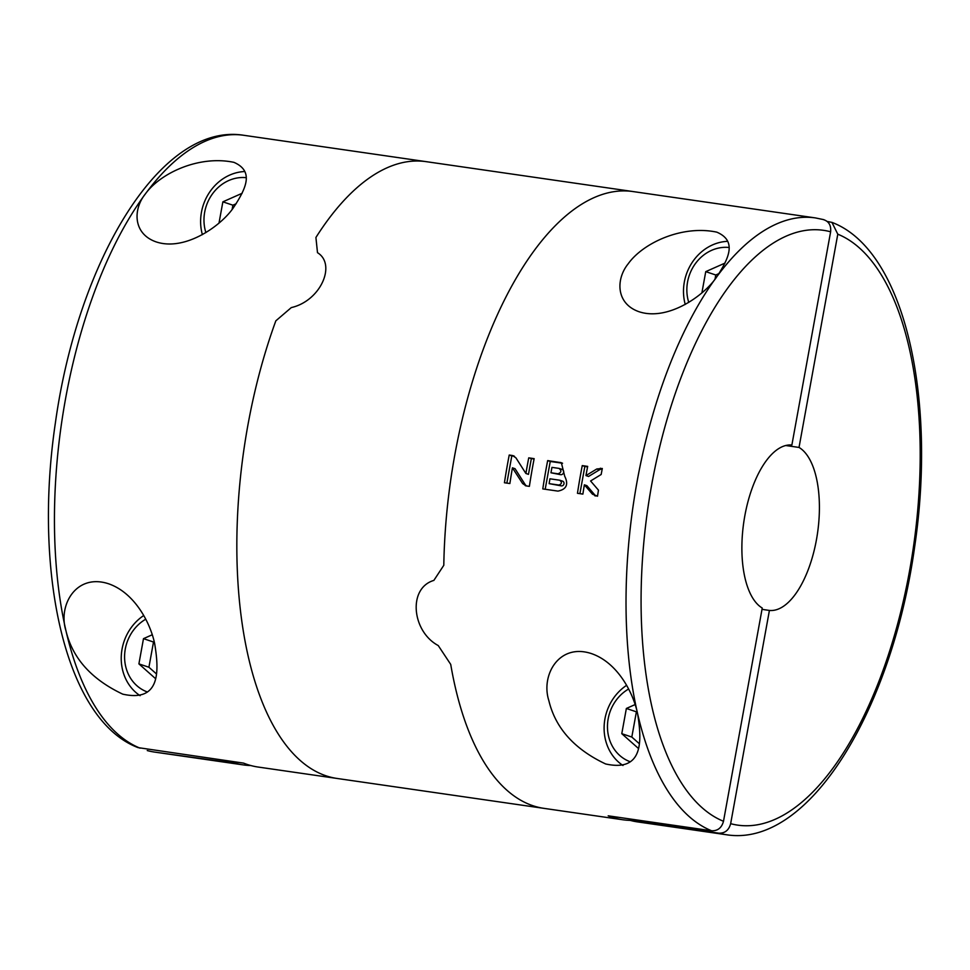 <?xml version="1.0" encoding="UTF-8"?>
<svg xmlns="http://www.w3.org/2000/svg" width="970" height="970" viewBox="0 0 970 970"><rect width="100%" height="100%" fill="white"/><g stroke="black" fill="none" stroke-linecap="round" stroke-linejoin="round"><path stroke-width="1.45" d="M147.246 750.562A311.6 139.171 98.2 0 0 154.63 752.089L235.94 763.378A311.6 139.171 98.2 0 0 243.325 764.906A311.6 139.171 98.2 0 0 250.781 765.536M235.94 763.378L236.183 762.044M140.08 748.161A311.6 139.171 98.2 0 1 65.96 630.767C57.824 605.51 76.036 573.003 108.628 583.794C134.539 592.731 150.35 622.728 154.654 643.583C159.177 670.791 160.705 702.62 122.753 694.156C91.471 679.364 72.544 658.242 65.96 630.767A311.6 139.171 98.2 0 1 145.354 193.939C160.268 173.181 199.02 154.97 233.952 162.354C253.994 171.096 246.38 187.901 234.049 206.755C222.13 225.246 185.379 251.63 156.219 241.918C132.878 233.879 132.902 209.29 145.354 193.939A311.6 139.171 98.2 0 1 243.797 135.291C160.947 121.82 78.073 260.36 55.423 422.629C32.98 573.246 65.548 720.152 138.055 747.615L243.555 763.111A311.6 139.171 98.2 0 0 258.105 767.04L543.891 808.349A311.6 139.171 -81.8 0 1 450.723 664.401A311.6 139.171 98.2 0 0 543.891 808.349L622.728 819.747A311.6 139.171 98.2 0 0 630.185 820.377M275.832 320.84A311.6 139.171 98.2 0 0 336.942 778.437A311.6 139.171 98.2 0 1 275.832 320.84L291.303 307.587L275.832 320.84M315.917 237.48L317.493 252.673L315.917 237.48A311.6 139.171 98.2 0 1 426.109 161.65A311.6 139.171 98.2 0 0 315.917 237.48M242.112 193.297L222.87 201.833L219.026 222.942M246.028 177.668A40.206 35.854 -71.5 0 0 205.882 232.606M244.84 171.532A47.3 42.183 -71.5 0 0 202.366 234.655M143.73 615.526A47.3 42.183 -71.5 0 0 140.092 695.684M145.743 619.199A40.206 35.854 -71.5 0 0 124.596 657.89A40.206 35.854 -71.5 0 0 147.464 692.01M152.217 634.78L143.487 638.66L138.904 663.88L155.345 678.479M236.183 203.736L232.897 205.191L232.157 209.229M232.897 205.191L222.87 201.833M154.206 641.703L153.502 642.019L148.919 667.239L138.904 663.88M153.502 642.019L143.487 638.66M148.919 667.239L156.328 673.81M317.493 252.673C336.566 264.337 320.767 300.894 291.303 307.587M438.246 645.559L450.723 664.401L438.246 645.559C411.874 631.458 407.606 588.172 433.869 580.399L443.799 565.292L433.869 580.399C407.606 588.172 411.874 631.458 438.246 645.559M822.754 219.438C828.622 220.966 831.241 225.088 830.623 231.794L791.872 445.048A83.468 37.272 -81.8 0 0 744.839 515.737A83.468 37.272 -81.8 0 0 762.25 608.032L723.499 821.275C721.704 827.81 717.764 830.987 711.653 830.781A311.6 139.171 -81.8 0 1 637.532 713.386C642.019 740.644 643.656 772.375 605.632 763.96C574.337 749.167 555.41 728.046 548.838 700.57C540.678 675.35 558.938 642.77 591.506 653.622C617.429 662.534 633.143 692.398 637.532 713.386A311.6 139.171 -81.8 0 1 626.111 591.651A311.6 139.171 -81.8 0 1 716.927 276.559C704.972 295.086 668.281 321.397 639.085 311.746C615.744 303.671 615.792 278.984 628.233 263.743C643.025 243.009 682.043 224.749 716.83 232.157C736.885 240.839 729.246 257.753 716.927 276.559A311.6 139.171 -81.8 0 1 815.37 217.91L633.058 191.563A311.6 139.171 98.2 0 0 443.799 565.292A311.6 139.171 -81.8 0 1 633.058 191.563L243.797 135.291M711.653 830.781L608.178 815.818A311.6 139.171 98.2 0 0 622.728 819.747M582.885 494.094L577.465 493.306A311.6 139.171 -81.8 0 1 582.255 465.6L587.674 466.388A311.6 139.171 98.2 0 0 585.953 475.579L596.817 468.971L602.309 468.498A311.6 139.171 98.2 0 0 601.17 474.488L590.584 480.974L598.466 490.153A311.6 139.171 98.2 0 0 597.52 496.203L592.464 494.191L584.364 484.818A311.6 139.171 98.2 0 0 582.885 494.094M594.719 495.718L595.568 495.925M564.698 476.221L561.363 462.702L547.662 460.604A311.6 139.171 -81.8 0 0 542.788 488.916L557.956 491.111C566.492 489.377 568.735 484.406 564.698 476.221M515.894 457.804L525.898 473.481A311.6 139.171 -81.8 0 1 528.735 457.864L534.155 458.652A311.6 139.171 98.2 0 0 529.377 486.358L526.201 485.897L522.636 483.569L512.427 467.831A311.6 139.171 98.2 0 0 509.868 483.533L504.436 482.757A311.6 139.171 -81.8 0 1 509.226 455.039L512.403 455.5L515.894 457.804M525.34 485.691L526.201 485.897M513.251 455.706L514.039 456.058M630.124 820.353A311.6 139.171 98.2 0 0 637.508 821.893L726.203 834.709A311.6 139.171 -81.8 0 1 718.818 833.181L630.124 820.353L630.367 819.032M785.736 445.521L799.025 447.437L837.789 234.194L831.945 222.397L827.204 221.451M799.025 447.437A83.468 37.272 -81.8 0 1 816.449 539.732A83.468 37.272 -81.8 0 1 769.416 610.433L762.008 609.354M718.818 833.181C724.917 833.375 728.87 830.211 730.652 823.676L769.416 610.433M626.62 685.317A47.3 42.183 -71.5 0 0 622.982 765.488M628.621 689.003A40.206 35.854 -71.5 0 0 607.475 727.682A40.206 35.854 -71.5 0 0 630.342 761.802M635.095 704.584L626.365 708.464L621.782 733.684L638.224 748.27M727.73 241.336A47.3 42.183 -71.5 0 0 685.244 304.459M728.906 247.471A40.206 35.854 -71.5 0 0 688.761 302.41M725.002 263.1L705.748 271.636L701.916 292.734M637.084 711.507L636.393 711.822L631.809 737.042L621.782 733.684M636.393 711.822L626.365 708.464M631.809 737.042L639.194 743.602M719.061 273.54L715.775 274.995L715.035 279.02M715.775 274.995L705.748 271.636M514.427 456.288L511.808 455.912L506.861 483.096M511.808 455.912L509.226 455.039M526.601 485.958A6.123 5.456 -71.5 0 1 525.037 484.369L515.046 468.704L512.427 467.831M534.07 459.125L528.735 457.864M531.317 458.725L528.48 474.342L525.898 473.481M562.551 463.248L550.245 461.465L545.188 489.256M550.245 461.465L547.662 460.604M550.972 472.778A311.6 139.171 -81.8 0 1 551.942 467.37L558.987 468.389C561.788 470.644 561.46 472.451 558.017 473.796L550.972 472.778L560.636 474.682A2.752 2.461 -71.5 0 0 561.994 469.359L558.987 468.389M560.042 480.295L562.588 481.156A2.449 2.183 -71.5 0 1 561.375 485.885L549.141 483.642A311.6 139.171 -81.8 0 1 549.942 478.804L559.69 480.223C562.2 482.236 561.933 483.848 558.902 485.048L549.141 483.642M587.577 466.861L584.837 466.461L579.89 493.657M584.837 466.461L582.255 465.6M595.968 495.985A6.123 5.456 -71.5 0 1 594.84 494.991L586.899 485.667L584.364 484.818M602.2 469.031A6.123 5.456 -71.5 0 0 599.411 469.844L588.572 476.452L585.953 475.579M723.499 821.275A300.47 134.2 -81.8 0 1 651.731 484.551A300.47 134.2 -81.8 0 1 830.623 231.794M837.789 234.194A300.47 134.2 -81.8 0 1 909.545 570.918A300.47 134.2 -81.8 0 1 730.652 823.676M525.037 484.369L522.636 483.569M562.418 463.175L560.126 462.399M560.636 474.682L558.017 473.796M561.375 485.885L558.902 485.048M594.84 494.991L592.464 494.191M602.237 468.849L600.345 468.219M599.411 469.844L596.817 468.971M154.63 752.089L243.325 764.906M823.809 219.656L815.37 217.91M726.203 834.709C809.138 848.204 892.073 709.373 914.637 546.934C936.959 396.463 904.379 249.836 831.945 222.385"/></g></svg>
